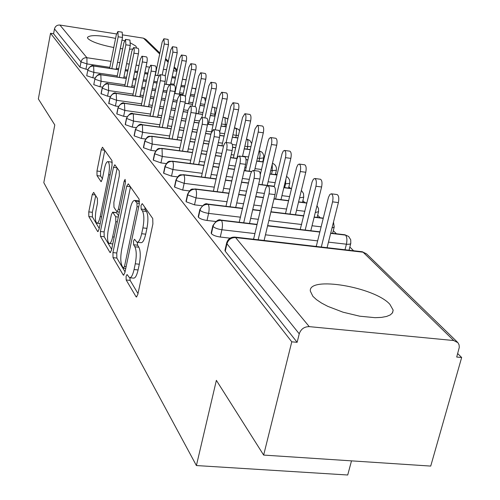 <?xml version="1.0" encoding="UTF-8"?>
<svg xmlns="http://www.w3.org/2000/svg" width="500" height="500" viewBox="0 0 500 500"><rect width="100%" height="100%" fill="white"/><g stroke="black" fill="none" stroke-linecap="round" stroke-linejoin="round"><path stroke-width="0.75" d="M126.094 276.275L126.169 279.969L136.019 296.712L136.35 297.019L137.8 294.475L152.894 223.925L152.731 218.506L142.269 203.631L141.025 205.394L141.125 209.056L142.438 210.95C144.156 214.4 144.306 220.05 142.894 227.894L141.656 233.719C140.3 239.537 138.731 242.375 136.944 242.231L134.519 239.256L133.506 241.088L133.594 244.775L134.875 246.781C136.537 250.375 136.669 256.05 135.281 263.8L134.062 269.544C132.756 275.169 131.237 277.894 129.512 277.719L127.069 274.506L126.094 276.275M129.887 277.762L130.131 280.381L137.994 293.594M144.838 207.288L145.131 209.531L146.463 211.425L142.438 210.95M137.363 242.275L137.581 245.212L138.869 247.219L134.875 246.781M130.581 43L135.756 46.013L136.419 47.294L136.062 47.994M132.406 49.069L129.519 49.2M122.694 48.812L120.281 48.537M113.781 47.519C100.262 44.825 91.644 41.85 87.925 38.6L87.431 37.469C89.781 34.731 99.169 35.044 115.594 38.406M389.837 304.262L393.169 310.125L392.581 312.719L390.387 314.856L386.637 316.438L381.475 317.394L375.087 317.681L359.706 316.194L343.019 312.194L327.788 306.35L321.512 303.038L316.481 299.644L312.875 296.306L310.331 291.112C308.131 275.863 374.369 286.969 389.837 304.262M93.663 192.369L92.238 194.625L88.781 211.887L88.819 216.519L97.587 231.419L97.831 231.644L99.069 229.219L112.05 165.325L111.969 160.575L102.481 147.225L101.219 149.794L96.969 171.012L97.019 175.619L101.062 181.656L102.319 179.137L104.469 168.481C105.481 163.894 106.631 161.606 107.919 161.606C109.606 163.113 109.862 167.481 108.688 174.706L100.175 216.644C99.2 221.062 98.094 223.238 96.869 223.175C95.194 221.556 94.938 217.15 96.1 209.956L97.487 203.094L97.431 198.4L93.663 192.369M453.719 340.531L363.088 252.206L235.613 237.562L309.256 326.631L453.719 340.531L457.956 342.713L459.062 344.831L459.3 347.337L456.706 357.05L461.656 357.506L430.725 466.081L263.65 455.081L291.775 341.819L297.131 342.312L299.244 333.831L226.95 243.769L225.238 251.231L297.131 342.312M263.65 455.081L216.375 380.35L196.4 465.55L43.812 182.656L54.781 124.925L38.344 98.938L50.538 33.288L291.775 341.819M112.938 252.587L113.025 257.638L123.194 274.919L123.494 275.194L124.869 272.688L139.244 204.344L139.106 199.144L128.319 183.812L126.662 186.294L112.938 252.587L116.762 253L116.85 258.05L125.05 271.831M109.913 252.35L100.481 236.331L100.419 231.5L113.469 167.369L114.806 164.75L119.237 170.906L119.331 175.775L113.875 202.381L113.956 207.281L117.006 211.831L118.356 209.262L124.138 181.231L125.113 179.363L125.356 182.975L111.481 250.138L110.181 252.6L109.913 252.35L110.6 252.425M196.4 465.55L347.719 475L351.5 460.863M309.256 326.631C304.275 326.644 300.938 329.05 299.244 333.831M50.538 33.288L53.581 33.763L54.488 28.9C55.281 26.175 57.088 24.894 59.9 25.05L116.512 33.938M122.806 34.925L143.45 38.163L145.825 39.381L159.894 53.056M262.944 161.2L263.337 161.594M275.575 173.681L276.688 174.775M288.869 186.812L290.406 188.331M302.875 200.65L304.881 202.638M317.663 215.263L320.194 217.756M333.294 230.7L336.394 233.762M349.844 247.05L353.587 250.75M457.688 353.587L461.656 357.506M121.981 40.038L124.462 40.781M53.581 33.763L79.981 67.206L81 61.931L54.488 28.9M109.844 67.331L86.962 63.913L85.938 69.2L87.869 69.481M85.938 69.2L79.981 67.206M225.238 251.231L224.988 250.175M117.269 75.862L93.881 72.406L92.825 77.8L86.725 75.744L87.769 70.362C88.669 67.344 90.688 65.912 93.812 66.062L118.5 69.744M92.825 77.8L94.987 78.119M125.025 84.775L101.1 81.281L100.013 86.788L93.763 84.663L94.838 79.175C95.769 76.094 97.825 74.625 101.013 74.775L126.294 78.5M100.013 86.788L102.438 87.137M133.138 94.087L108.65 90.562L107.531 96.175L101.05 93.669M107.531 96.175L110.244 96.562M141.625 103.837L116.556 100.269L115.4 106.006L108.744 103.394M115.4 106.006L118.431 106.431M150.512 114.044L124.831 110.444L123.637 116.3L116.888 113.963L116.806 113.581M123.637 116.3L127.025 116.775M159.844 124.75L133.512 121.112L132.281 127.1L125.344 124.675L125.256 124.269M132.281 127.1L136.069 127.619M169.638 135.981L142.631 132.312L141.356 138.438L134.225 135.925L134.131 135.481M141.356 138.438L145.594 139.006M179.938 147.794L152.219 144.088L150.9 150.356L143.556 147.75L143.456 147.262M150.9 150.356L155.638 150.981M190.787 160.219L162.306 156.488L160.938 162.9L153.381 160.194L153.269 159.662M160.938 162.9L166.25 163.594M202.219 173.319L172.944 169.556L171.525 176.125L163.731 173.312L163.612 172.725M171.525 176.125L177.481 176.881M214.288 187.138L184.169 183.35L182.694 190.087L174.656 187.156L174.531 186.513M182.694 190.087L189.4 190.919M227.056 201.737L196.038 197.931L194.506 204.838L186.206 201.788L186.069 201.075M194.506 204.838L202.081 205.756M240.569 217.2L208.606 213.375L207.013 220.463C202.844 219.838 199.981 218.775 198.431 217.275L198.281 216.488M207.013 220.463L215.6 221.475M254.913 233.588L221.931 229.75L220.269 237.031C215.987 236.4 213.025 235.287 211.394 233.694L211.231 232.825M220.269 237.031L230.081 238.156M330.669 233.35L345.544 235.113L348.644 236.456L350.725 239.8L350.788 243.475L349.95 244.131L347.488 244.319L328.462 242.144M211.394 233.694L213.038 226.431C214.394 222.344 217.188 220.338 221.438 220.419L257.019 224.631M267.581 225.881L319.825 232.062M198.431 217.275L200.006 210.2C201.312 206.219 204.031 204.275 208.162 204.363L242.575 208.55M252.694 209.781L260.3 210.706M270.881 211.994L303.75 215.994M314.131 217.256L323.231 218.363M186.206 201.788L187.719 194.894C188.981 191.012 191.619 189.125 195.644 189.225L228.962 193.375M238.669 194.587L245.606 195.456M255.744 196.719L263.363 197.669M273.969 198.994L288.587 200.812M298.55 202.056L306.9 203.1M301.712 190.863L303.506 193.5L303.731 197.144L299.569 197.856M174.656 187.156L176.119 180.431C177.331 176.65 179.9 174.819 183.819 174.925L216.106 179.044M225.438 180.231L231.775 181.044M241.5 182.281L248.45 183.169M258.606 184.469L274.262 186.462M283.831 187.688L291.506 188.663M286.506 176.481L288.044 177.569L289.3 179.419L289.788 181.137L289.694 183.375L284.731 183.919M163.731 173.312L165.138 166.756C166.312 163.069 168.812 161.281 172.631 161.394L203.956 165.475M212.931 166.644L218.725 167.4M228.069 168.619L234.419 169.444M244.163 170.719L251.494 171.669M260.019 172.781L260.706 172.875M269.913 174.075L276.981 174.994M272.45 163.3L274.431 164.35L275.788 166.069L276.462 168.137L276.369 170.312L270.706 170.7M153.381 160.194L154.731 153.794C155.869 150.194 158.306 148.456 162.037 148.575L192.45 152.619M201.1 153.769L206.394 154.469M215.387 155.662L221.188 156.438M230.55 157.681L236.994 158.537M246.006 159.738L247.862 159.981M256.731 161.163L263.238 162.025M259.113 150.906L261.806 152.088L262.931 153.4L263.8 155.787L263.712 157.9L259.656 158.444L257.431 158.144M143.556 147.75L144.863 141.494C145.963 137.981 148.338 136.287 151.981 136.412L181.537 140.412M189.881 141.544L194.731 142.2M203.394 143.369L208.7 144.088M217.706 145.306L223.519 146.094M232.581 147.319L235.669 147.738M244.225 148.894L250.225 149.706M246.456 139.169L249.8 140.425L251.656 143.512M134.225 135.925L135.488 129.812C136.556 126.381 138.869 124.725 142.425 124.856L171.169 128.812M179.231 129.925L183.669 130.531M192.025 131.681L196.881 132.35M205.562 133.544L210.875 134.275M219.781 135.5L224.088 136.094M232.344 137.231L237.887 137.994M234.438 127.994L238.369 129.312L239.537 130.719M125.344 124.675L126.562 118.7C127.6 115.344 129.856 113.731 133.338 113.869L161.312 117.775M169.106 118.863L173.175 119.431M181.244 120.562L185.688 121.181M194.056 122.35L198.925 123.031M207.594 124.244L213.062 125.006M221.05 126.125L226.163 126.838M223.012 117.344L224.988 117.619L227.894 119.131M116.888 113.963L118.069 108.112C119.075 104.831 121.281 103.256 124.681 103.394L151.931 107.263M159.469 108.331L163.194 108.856M171 109.963L175.069 110.544M183.15 111.688L187.606 112.319M195.987 113.506L202.562 114.444M210.287 115.538L215.019 116.206M214.6 116.031L214.994 114.275L214.631 107.531L216.756 108.375L214.344 107.387L212.138 107.175M108.819 103.744L109.963 98.019C110.944 94.806 113.1 93.269 116.425 93.413L142.988 97.231M150.287 98.281L153.7 98.769M161.25 99.856L164.981 100.394M172.794 101.519L176.875 102.1M184.963 103.269L192.55 104.356M200.031 105.431L204.4 106.062M201.769 97.456L206.106 98.3M101.119 93.987L102.231 88.381C103.181 85.237 105.288 83.737 108.544 83.881L134.45 87.656M141.531 88.688L144.656 89.138M151.969 90.206L155.387 90.7M162.944 91.806L166.681 92.35M174.506 93.488L182.987 94.725M190.238 95.775L194.281 96.369M191.881 88.169L195.919 88.806M133.169 79.513L136.031 79.938M143.119 80.981L146.25 81.444M153.569 82.519L156.988 83.025M164.556 84.138L168.962 84.787M180.888 86.544L184.625 87.1M93.763 84.663L94.838 79.175L101.1 81.281L100.812 74.656L126.312 78.412M125.175 70.738L127.788 71.125M134.669 72.15L137.531 72.581M144.631 73.637L147.762 74.106M155.094 75.2L158.781 75.744M171.938 77.706L175.394 78.225M182.438 79.275L186.181 79.831M86.725 75.744L87.769 70.362L93.881 72.406L93.625 65.95L118.513 69.662M129.925 277.756L133.5 278.131C135.244 278.306 136.769 275.587 138.081 269.962L134.062 269.544M138.869 247.219C140.556 250.819 140.694 256.488 139.3 264.231L138.081 269.962M137.312 242.269L140.956 242.675C142.756 242.825 144.338 239.988 145.7 234.181L141.656 233.719M146.463 211.425C148.194 214.875 148.35 220.519 146.938 228.356L145.7 234.181M130.494 186.906L116.762 253M123.312 268.05L124.488 266.475L137.037 206.669L136.95 203.044L134.756 200.419C132.994 200.35 131.456 203.2 130.137 208.969L121.713 249.369C120.375 256.819 120.487 262.331 122.031 265.9L123.312 268.05M139.544 201.562L138.4 200.863M111.656 249.306L104.181 236.744L100.481 236.331M117.175 167.975L104.113 231.912L104.181 236.744M108.275 229.688C107.056 237.181 107.35 241.794 109.169 243.531C110.475 243.625 111.638 241.406 112.656 236.881L115.794 221.7L115.7 216.725L112.669 212.144L111.35 214.675L108.275 229.688M116.356 212.575L118.588 215.744M112.325 162.787L111.425 162.056M104.8 150.394L100.562 171.469L100.625 176.069L102.394 178.756M95.706 195.637L92.356 212.306L92.4 216.931L99.231 228.419M336.906 194.525L337.113 194.55C338.769 195.575 339.194 198.25 338.381 202.581L332.575 201.85C333.387 197.519 332.969 194.838 331.325 193.812L329.888 194.462L328.469 197.331L316.413 245.781L315.794 246.406M321.3 247.037L332.575 201.85M327.069 247.7L338.381 202.581M273.756 186.469L273.95 186.494C275.45 187.506 275.8 190.212 275.006 194.613L269.025 193.863C269.819 189.456 269.475 186.75 267.987 185.731L266.45 186.706L265.338 189.331L253.744 238.562L253.169 239.206M275.006 194.613L264.119 240.463M269.025 193.863L258.181 239.781M320.262 179.219L320.438 179.244C321.994 180.212 322.375 182.787 321.6 186.981L315.944 186.25C316.719 182.056 316.337 179.475 314.8 178.506L313.431 179.156L312.075 181.969L300.225 229.481M305.188 230.069L315.944 186.25M310.806 230.738L321.6 186.981M304.562 164.788L304.713 164.806C306.169 165.719 306.525 168.212 305.775 172.269L300.262 171.544C301.006 167.475 300.663 164.988 299.212 164.069L297.913 164.725L296.613 167.488L285.494 213.531M289.988 214.081L300.262 171.544M295.469 214.744L305.775 172.269M289.731 151.15L289.862 151.169C291.231 152.037 291.556 154.444 290.837 158.381L285.456 157.656C286.175 153.713 285.856 151.306 284.494 150.438L283.256 151.088L282.013 153.806L274.225 186.612M275.625 198.981L285.456 157.656M280.975 199.65L290.837 158.381M275.7 138.256L275.806 138.269C277.1 139.094 277.4 141.419 276.706 145.244L271.45 144.519C272.144 140.694 271.85 138.369 270.575 137.544L269.194 138.463L268.194 140.856L260.287 174.656M262.031 184.706L271.45 144.519M267.256 185.375L276.706 145.244M258.756 171.181L258.913 171.206C260.319 172.162 260.644 174.769 259.875 179.025L254.056 178.275C254.819 174.013 254.506 171.406 253.113 170.444L251.65 171.419L250.588 173.994L239.2 222.25M259.875 179.025L249.494 223.469M254.056 178.275L243.713 222.787M244.613 156.781L244.75 156.8C246.069 157.706 246.363 160.219 245.625 164.344L239.956 163.594C240.688 159.469 240.406 156.95 239.1 156.044L237.906 156.725L236.688 159.537L225.987 206.287M245.625 164.344L235.706 207.469M239.956 163.594L230.069 206.788M231.269 143.188L231.388 143.206C232.619 144.062 232.887 146.494 232.181 150.488L226.656 149.744C227.356 145.744 227.1 143.312 225.875 142.456L224.737 143.131L223.569 145.894L213.375 191.213M232.181 150.488L222.681 192.375M226.656 149.744L217.194 191.694M218.644 130.338L218.75 130.356C219.913 131.169 220.156 133.519 219.475 137.394L214.081 136.656C214.762 132.775 214.525 130.425 213.375 129.606L211.05 133.494L201.406 176.969M219.475 137.394L210.369 178.113M214.081 136.656L205.012 177.431M262.4 126.031L262.494 126.044C263.712 126.831 263.988 129.081 263.319 132.8L258.188 132.081C258.856 128.363 258.587 126.112 257.381 125.325L254.981 129.075L245.394 170.7M249.15 171.188L258.188 132.081M254.531 170.631L263.319 132.8M206.694 118.175L206.781 118.188C207.881 118.963 208.1 121.237 207.444 125L202.188 124.262C202.838 120.494 202.625 118.225 201.537 117.444L199.306 121.269L190.069 163.487M207.444 125L198.706 164.613M202.188 124.262L193.475 163.931M244.862 113.731L249.862 114.45C251.012 115.2 251.262 117.381 250.619 120.994L245.606 120.281C246.25 116.669 246.006 114.481 244.862 113.731L242.562 117.425L233.363 157.894M236.919 158.363L245.606 120.281M242.481 156.494L250.619 120.994M190.312 105.913L195.438 106.65C196.475 107.394 196.675 109.594 196.044 113.25L190.906 112.519C191.537 108.856 191.337 106.656 190.312 105.913L188.175 109.681L179.312 150.706M196.044 113.25L187.644 151.812M190.906 112.519L182.531 151.137M232.975 102.725L237.862 103.431C238.95 104.15 239.181 106.263 238.556 109.775L233.656 109.075C234.281 105.556 234.05 103.438 232.975 102.725L230.763 106.356L221.925 145.731M226.131 142.487L233.656 109.075M231.006 143.156L238.556 109.775M179.662 94.969L184.662 95.694C185.644 96.406 185.831 98.537 185.219 102.094L180.2 101.375C180.806 97.812 180.631 95.675 179.662 94.969L177.606 98.675L169.088 138.575M185.219 102.094L177.131 139.669M180.2 101.375L172.144 138.994M221.663 92.25L226.444 92.95C227.475 93.637 227.688 95.694 227.081 99.113L222.294 98.413C222.894 94.987 222.688 92.931 221.663 92.25L219.537 95.825L211.594 131.644M215.294 129.875L222.294 98.413M219.719 132.069L227.081 99.113M169.531 84.562L174.425 85.281C175.35 85.962 175.519 88.031 174.925 91.494L170.019 90.775C170.613 87.306 170.45 85.237 169.531 84.562L167.556 88.206L159.356 127.05M174.925 91.494L167.138 128.119M170.019 90.775L162.256 127.45M210.894 82.269L215.569 82.969C216.544 83.625 216.744 85.625 216.156 88.956L211.469 88.263C212.05 84.925 211.863 82.931 210.894 82.269L208.844 85.8L201.894 117.494M204.95 117.925L211.469 88.263M208.369 124.231L216.156 88.956M159.887 74.656L164.675 75.369C165.556 76.019 165.706 78.031 165.131 81.4L160.338 80.694C160.906 77.312 160.756 75.3 159.887 74.656L157.988 78.25L150.087 116.081M165.131 81.4L157.619 117.131M160.338 80.694L152.85 116.469M200.619 72.763L205.2 73.45C206.125 74.081 206.306 76.025 205.744 79.269L201.15 78.581C201.719 75.331 201.537 73.388 200.619 72.763L198.644 76.231L192.156 106.181M195.062 106.594L201.15 78.581M198.225 113.713L205.744 79.269M150.7 65.213L155.381 65.925C156.219 66.544 156.356 68.5 155.8 71.787L151.106 71.081C151.662 67.794 151.525 65.838 150.7 65.213L148.869 68.75L141.25 105.631M155.8 71.787L148.544 106.662M151.106 71.081L143.875 106M190.812 63.681L195.3 64.362C196.181 64.975 196.35 66.862 195.8 70.031L191.306 69.35C191.85 66.175 191.688 64.287 190.812 63.681L188.912 67.106L182.838 95.431M185.394 96.831L191.306 69.35M188.538 103.675L195.8 70.031M141.931 56.206L146.519 56.906C147.312 57.506 147.438 59.406 146.9 62.613L142.306 61.919C142.844 58.706 142.719 56.806 141.931 56.206L140.169 59.694L132.812 95.662M146.9 62.613L139.887 96.681M142.306 61.919L135.312 96.019M181.444 55.006L185.837 55.681C186.681 56.269 186.831 58.106 186.3 61.2L181.894 60.525C182.425 57.425 182.275 55.587 181.444 55.006L179.606 58.375L173.912 85.206M174.894 93.444L181.894 60.525M179.275 94.081L186.3 61.2M133.562 47.606L138.05 48.3C138.806 48.875 138.925 50.725 138.4 53.856L133.9 53.169C134.419 50.031 134.306 48.181 133.562 47.606L131.856 51.037L124.75 86.144M138.4 53.856L131.613 87.144M133.9 53.169L127.137 86.494M172.481 46.706L176.788 47.375L177.213 52.75L172.9 52.081L172.481 46.706L170.706 50.031L165.231 76.087M166.112 84.281L172.9 52.081M170.456 84.7L177.213 52.75M125.556 39.381L129.956 40.069L130.275 45.481L125.862 44.8L125.556 39.381L123.906 42.763L117.031 77.044M130.275 45.481L123.7 78.025M125.862 44.8L119.312 77.381M163.9 38.756L168.125 39.425L168.519 44.662L164.281 44L163.9 38.756L162.188 42.038L155.294 75.144M157.713 75.506L164.281 44M162.162 74.994L168.519 44.662M117.894 31.513L122.206 32.194L122.494 37.469L118.175 36.794L117.894 31.513L116.3 34.844L109.644 68.338M122.494 37.469L116.125 69.306M118.175 36.794L111.825 68.662M130.131 280.381L126.169 279.969M145.131 209.531L141.125 209.056M137.581 245.212L133.594 244.775M457.369 342.094L366.594 253.894L362.319 251.75L234.981 237.113L235.613 237.562C231.244 237.494 228.356 239.562 226.95 243.769L226.706 242.725M59.9 25.05L86.912 57.719L111.031 61.356M117.519 62.331L119.913 62.694M126.594 63.7L129.213 64.094M136.1 65.131L138.969 65.562M146.075 66.631L149.306 67.119M156.137 68.15L156.731 68.238M163.369 69.237L166.569 69.725M173.406 70.75L176.869 71.275M176.969 70.825L174 67.938M168.144 62.225L165.4 59.55M159.7 53.994L143.45 38.163M81 61.931C81.881 58.969 83.85 57.569 86.912 57.719L86.962 63.913L81 61.931M317.631 240.881L265.456 234.812M345 249.762L346.406 244.225C347.275 240.056 346.987 237.013 345.544 235.113L344.631 234.744M257.081 224.369L220.931 220.087C218.738 218.881 216.031 220.8 212.812 225.837L213.038 226.431C214.675 228.006 217.644 229.112 221.931 229.75C222.756 225.45 222.587 222.338 221.438 220.419L220.681 220.056M366.594 253.894L361.981 251.713M224.919 250.481L226.637 243.025C227.894 238.9 230.675 236.931 234.981 237.113L234.694 237.081M321.125 226.838L312.038 225.75M301.669 224.506L268.837 220.581M258.269 219.319L250.675 218.406M304.894 211.3L296.556 210.275M286.606 209.05L272 207.262M261.413 205.956L253.8 205.025M243.681 203.781L236.75 202.931M289.6 196.606L281.931 195.644M264.363 193.431L256.737 192.475M246.594 191.2L239.65 190.325M229.938 189.106L223.606 188.306M275.156 182.688L268.1 181.781M249.331 179.369L242.375 178.475M232.644 177.225L226.306 176.412M216.969 175.212L211.181 174.469M284.669 187.6L285.525 184.025L285.919 178.944M261.494 169.494L254.994 168.637M246.137 167.481L244.944 167.325M235.194 166.044L228.844 165.212M219.494 163.988L213.7 163.225M204.719 162.05L199.425 161.356M271.506 174.1L272.262 170.906L272.262 164.094M248.556 156.962L242.562 156.156M234.019 155.019L231.238 154.644M221.875 153.394L216.069 152.619M207.075 151.419L201.775 150.712M193.119 149.556L188.275 148.906M258.994 161.3L260.087 155.119L259.819 152.256L259.119 150.887M247.087 149.137L247.675 146.594L244.844 146.206M236.281 145.044L232.306 144.5M222.5 143.169L218.312 142.6M209.3 141.375L203.994 140.65M195.325 139.475L190.475 138.812M182.125 137.681L177.688 137.075M235.75 137.562L236.262 135.306L232.887 134.838M224.625 133.694L219.838 133.038M211.506 131.881L206.094 131.137M197.413 129.938L192.55 129.269M184.194 128.112L179.75 127.5M171.688 126.381L167.625 125.825M224.931 126.544L225.375 124.544L221.525 124M213.538 122.881L208.812 122.219M199.394 120.9L194.525 120.219M186.15 119.044L181.706 118.419M173.631 117.287L169.562 116.713M161.769 115.619L158.05 115.1M215.431 114.331L210.7 113.663M202.975 112.562L198.612 111.944M188.012 110.431L183.556 109.8M175.475 108.65L171.4 108.069M163.6 106.962L159.869 106.431M152.325 105.356L148.919 104.875M204.762 104.412L200.394 103.781M192.906 102.706L188.869 102.125M177.225 100.444L173.15 99.856M165.338 98.731L161.6 98.194M154.05 97.106L150.638 96.613M143.331 95.556L140.213 95.106M194.594 94.931L190.55 94.338M183.3 93.281L179.562 92.737M166.988 90.9L163.25 90.356M155.694 89.25L152.275 88.75M144.956 87.681L141.831 87.225M134.75 86.194L131.894 85.775M184.894 85.85L181.15 85.3M174.119 84.256L170.656 83.75M157.25 81.769L153.831 81.263M146.506 80.181L143.381 79.719M136.287 78.669L133.425 78.25M126.55 77.231L123.938 76.85M175.625 77.15L172.162 76.638M165.331 75.612L164.963 75.562M147.988 73.025L144.856 72.556M137.756 71.5L134.887 71.069M128.006 70.044L125.394 69.65M118.719 68.656L116.325 68.3M332.006 227.994L334.219 227.037L333.488 222.1M242.631 208.312L207.694 204.062C205.569 202.887 202.938 204.75 199.806 209.65L200.006 210.2C201.569 211.688 204.431 212.744 208.606 213.375C209.394 209.188 209.244 206.188 208.162 204.363L207.481 204.037M211.169 233.094L212.875 225.575M315.294 212.544L318.55 211.675L318.5 208.494L316.981 205.7M229.006 193.169L195.219 188.95C192.488 189.756 191.375 186.887 187.537 194.387L187.719 194.894L196.038 197.931C196.794 193.856 196.663 190.956 195.644 189.225L195.031 188.925M198.231 216.719L199.856 209.425M216.15 178.85L183.425 174.675C180.769 175.456 179.681 172.656 175.944 179.969L176.119 180.431L184.169 183.35C184.9 179.381 184.788 176.575 183.819 174.925L183.269 174.656M186.025 201.275L187.581 194.188M203.994 165.3L172.269 161.163C169.713 161.869 168.506 159.3 164.981 166.325L165.138 166.756L172.944 169.556C173.65 165.688 173.544 162.969 172.631 161.394L172.131 161.15M174.494 186.688L175.987 179.794M192.481 152.456L161.7 148.369C159.206 149.05 158.025 146.537 154.594 153.4L154.731 153.794L162.306 156.488L162.037 148.575L161.581 148.35M163.581 172.881L165.012 166.175M181.569 140.269L151.669 136.219C149.238 136.888 148.081 134.425 144.738 141.131L152.219 144.088L151.981 136.412L151.569 136.206M153.244 159.8L154.619 153.262M246.481 139.044L247.394 139.5L247.944 141.044L247.675 146.594L250.938 146.637M171.2 128.681L142.137 124.681C140.287 123.35 138.031 124.95 135.369 129.475L142.631 132.312L142.425 124.856L142.05 124.669M143.431 147.381L144.756 141.012M234.462 127.875L235.831 128.188L236.431 129.438L236.262 135.306L238.463 135.463M161.337 117.656L133.069 113.7C131.263 112.4 129.056 113.956 126.456 118.387L133.512 121.112L133.338 113.869L132.994 113.694M249.8 140.425L246.744 139.075M134.106 135.588L135.387 129.369M223.038 117.231L224.988 117.619L225.375 124.544L226.65 124.675M124.431 103.244C122.662 101.962 120.506 103.494 117.969 107.819L124.831 110.444L124.431 103.244L151.956 107.15M238.369 129.312L235.406 128.006M125.237 124.362L126.475 118.294M116.194 93.275C114.462 92.019 112.356 93.506 109.875 97.75L116.556 100.269L116.194 93.275L143.006 97.125M116.788 113.669L117.987 107.737M205.45 101.281L204.475 97.756L206.106 98.281M108.331 83.75C106.6 82.544 104.537 84 102.144 88.131L108.65 90.562L108.331 83.75L134.469 87.556M108.731 103.469L109.887 97.675M195.744 89.631L195.025 88.544L195.931 88.763M101.037 93.731L102.156 88.062M139.3 264.231L135.281 263.8M146.938 228.356L142.894 227.894M136.881 296.794L136.019 296.712M130.387 186.75L126.662 186.294M123.963 274.994L123.194 274.919M116.85 258.05L113.025 257.638M126.137 266.65L124.488 266.475M138.713 206.869L137.037 206.669M139.412 203.344L136.95 203.044M139.544 201.581L135.6 201.106M104.113 231.912L100.419 231.5M117.069 167.825L113.469 167.369M119.887 209.444L118.356 209.262M125.55 181.406L124.138 181.231M114.188 237.056L112.656 236.881M117.319 221.875L115.794 221.7M118.319 217.031L115.7 216.725M116.694 212.8L112.912 212.356M101.587 216.806L100.175 216.644M110.106 174.881L108.688 174.706M101.381 181.537L100.844 181.475M100.625 176.069L97.019 175.619M100.562 171.469L96.969 171.012M104.7 150.25L101.219 149.794M98.2 231.488L97.587 231.419M92.4 216.931L88.819 216.519M92.356 212.306L88.781 211.887M95.306 194.994L92.238 194.625M393.169 310.125L392.4 313.012M177.175 69.844L174.206 66.963M168.35 61.269L165.6 58.6M350.712 243.644L349.031 250.225M334.137 227.338L332.638 233.319M330.731 233.094L344.925 234.775L348.644 236.456M267.644 225.619L319.887 231.812M318.488 211.944L317.137 217.381M252.744 209.544L260.35 210.475M270.931 211.762L303.806 215.763M314.188 217.025L323.288 218.131M303.675 197.381L302.469 202.331M238.719 194.375L245.656 195.244M255.794 196.506L263.412 197.463M274.019 198.781L288.637 200.606M298.6 201.85L306.95 202.894M289.637 183.588L288.556 188.094M225.481 180.044L231.819 180.85M241.544 182.094L248.494 182.981M258.65 184.275L274.306 186.275M283.875 187.5L291.556 188.475M276.325 170.5L275.356 174.606M286.519 176.45L287.712 177.256M212.975 166.469L218.762 167.225M228.113 168.444L234.456 169.275M244.2 170.544L251.594 171.506M259.962 172.6L260.744 172.7M269.956 173.9L277.019 174.819M263.675 158.069L262.8 161.806M272.469 163.225L274.431 164.35M201.131 153.606L206.431 154.312M215.425 155.506L221.225 156.281M230.588 157.525L237.05 158.381M245.994 159.569L247.9 159.825M256.769 161L263.275 161.869M259.144 150.781L261.806 152.088M189.913 141.394L194.762 142.05M203.425 143.225L208.731 143.944M217.738 145.162L223.556 145.95M232.587 147.175L235.706 147.594M244.256 148.75L250.263 149.562M179.256 129.787L183.7 130.4M192.056 131.55L196.912 132.219M205.588 133.412L210.906 134.144M219.794 135.369L224.119 135.963M232.375 137.1L237.919 137.863M169.131 118.744L173.2 119.312M181.269 120.438L185.719 121.062M194.088 122.231L198.95 122.912M207.613 124.125L213.094 124.887M221.075 126.006L226.194 126.719M224.681 117.463L227.463 118.719M159.494 108.219L163.219 108.744M171.025 109.856L175.094 110.431M183.175 111.575L187.631 112.206M196.012 113.4L202.587 114.331M210.312 115.425L215.044 116.094M150.312 98.181L153.725 98.669M161.275 99.756L165.006 100.294M172.819 101.412L176.894 102M184.988 103.162L192.575 104.256M200.056 105.331L204.425 105.956M212.156 107.069L214.344 107.387M141.55 88.588L144.675 89.044M151.988 90.113L155.406 90.606M162.969 91.706L166.7 92.256M174.525 93.394L183.012 94.631M190.263 95.681L194.306 96.275M201.794 97.362L204.475 97.756M133.188 79.425L136.044 79.85M143.138 80.894L146.269 81.356M153.588 82.431L157.006 82.938M164.575 84.05L169.05 84.712M180.9 86.456L184.644 87.013M191.9 88.081L195.025 88.544M100.812 74.656C99.119 73.463 97.106 74.894 94.763 78.938M125.188 70.656L127.806 71.044M134.688 72.069L137.55 72.5M144.65 73.556L147.781 74.025M155.113 75.119L158.819 75.669M171.956 77.625L175.413 78.144M182.456 79.194L185.981 79.719M93.625 65.95C91.962 64.781 89.987 66.181 87.694 70.144M125.756 268.475L123.6 268.25M138.7 200.894L134.756 200.419M119.338 212.106L117.094 211.844M112.769 243.925L109.431 243.556M116.444 212.587L112.669 212.144M100.219 223.556L97.088 223.2M111.6 162.081L107.919 161.606M337.113 194.55L331.325 193.812M267.987 185.731L273.95 186.494M320.438 179.244L314.8 178.506M304.713 164.806L299.212 164.069M289.862 151.169L284.494 150.438M275.806 138.269L270.575 137.544M253.113 170.444L258.913 171.206M239.1 156.044L244.75 156.8M225.875 142.456L231.388 143.206M213.375 129.606L218.75 130.356M262.494 126.044L257.381 125.325M201.537 117.444L206.781 118.188"/></g></svg>
